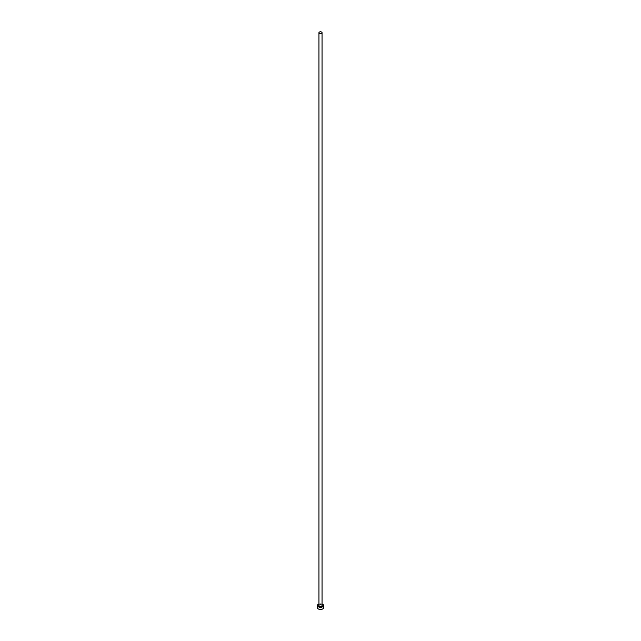 <?xml version="1.0" encoding="UTF-8"?>
<svg xmlns="http://www.w3.org/2000/svg" width="641" height="641" viewBox="0 0 641 641"><rect width="100%" height="100%" fill="white"/><g stroke="black" fill="none" stroke-linecap="round" stroke-linejoin="round"><path stroke-width="0.48" stroke-dasharray="3.21 2.4" d="M323.569 607.7A3.069 1.771 0 0 0 322.671 606.442A3.069 1.771 0 0 0 319.322 606.057A3.069 1.771 0 0 0 317.431 607.7M322.038 604.014A3.069 1.771 0 0 0 318.962 604.014M318.962 605.112A1.707 0.986 180 0 1 321.71 604.848A1.707 0.986 180 0 1 322.038 605.112M321.582 604.775A1.538 0.889 0 0 0 319.915 604.583A1.538 0.889 0 0 0 318.962 605.408C318.922 604.775 319.803 604.591 321.622 604.856L322.038 605.408A1.538 0.889 0 0 0 321.582 604.775"/><path stroke-width="0.96" d="M319.418 33.3A1.538 0.889 0 0 0 321.085 33.492A1.538 0.889 0 0 0 322.038 32.675A1.538 0.889 0 0 0 321.582 32.05A1.538 0.889 0 0 0 319.915 31.858A1.538 0.889 0 0 0 318.962 32.675A1.538 0.889 0 0 0 319.418 33.3M318.962 604.014A3.069 1.771 0 0 0 317.431 605.545A3.069 1.771 0 0 0 318.329 606.803A3.069 1.771 0 0 0 321.678 607.187A3.069 1.771 0 0 0 323.569 605.545A3.069 1.771 0 0 0 322.671 604.295A3.069 1.771 0 0 0 322.038 604.014M317.431 605.545L317.431 607.7A3.069 1.771 0 0 0 318.329 608.95A3.069 1.771 0 0 0 321.678 609.335A3.069 1.771 0 0 0 323.569 607.7L323.569 605.545M322.038 605.112A1.707 0.986 180 0 1 321.494 606.354A1.707 0.986 180 0 1 319.29 606.25A1.707 0.986 180 0 1 318.962 605.112M318.962 32.675L318.962 605.408A1.538 0.889 0 0 0 319.418 606.033A1.538 0.889 0 0 0 321.085 606.226A1.538 0.889 0 0 0 322.038 605.408L322.038 32.675"/></g></svg>
